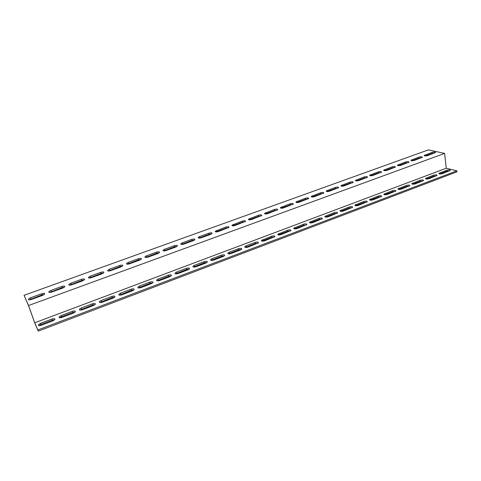 <?xml version="1.0" encoding="UTF-8"?>
<svg xmlns="http://www.w3.org/2000/svg" width="481" height="481" viewBox="0 0 481 481"><rect width="100%" height="100%" fill="white"/><g stroke="black" fill="none" stroke-linecap="round" stroke-linejoin="round"><path stroke-width="0.72" d="M28.541 305.537L444.624 153.409L428.451 149.868L24.05 295.292L28.541 305.537L34.734 322.781L37.855 329.972L456.848 170.839L446.266 168.236L34.734 322.781M24.05 295.292L28.764 306.253L34.939 323.448L38.27 331.132L456.95 171.837L456.848 170.839M444.624 153.409L446.266 168.236M442.334 173.653C440.211 174.188 439.039 174.104 438.81 173.413L446.801 170.202C448.911 169.673 450.084 169.745 450.324 170.436L442.334 173.653M415.295 183.874C413.167 184.415 412.007 184.331 411.808 183.61L420.111 180.261C422.228 179.72 423.394 179.81 423.599 180.519L415.295 183.874M387.301 194.456C385.167 195.009 384.018 194.913 383.856 194.168L392.484 190.674C394.612 190.127 395.767 190.217 395.941 190.957L387.301 194.456M358.303 205.423C356.156 205.982 355.02 205.88 354.894 205.11L363.877 201.455C366.017 200.896 367.153 201.004 367.292 201.761L358.303 205.423M328.24 216.787C326.088 217.358 324.97 217.244 324.873 216.45L334.235 212.632C336.375 212.061 337.5 212.175 337.608 212.963L328.24 216.787M297.06 228.577C294.901 229.154 293.795 229.04 293.735 228.216L303.499 224.218C305.645 223.641 306.758 223.755 306.83 224.567L297.06 228.577M264.688 240.813C262.53 241.408 261.436 241.282 261.411 240.44L271.609 236.237C273.761 235.648 274.855 235.774 274.891 236.61L264.688 240.813M231.066 253.523C228.902 254.13 227.826 253.998 227.838 253.132L229.166 252.236L238.492 248.719C240.65 248.118 241.733 248.25 241.733 249.11L240.44 249.982L231.066 253.523M196.116 266.739C193.951 267.352 192.887 267.214 192.935 266.33L194.39 265.344L204.088 261.688C206.247 261.081 207.311 261.213 207.281 262.091L205.868 263.053L196.116 266.739M159.758 280.483C157.588 281.108 156.541 280.97 156.62 280.068L158.219 278.974L168.308 275.174C170.472 274.555 171.519 274.693 171.452 275.589L169.901 276.647L159.758 280.483M121.903 294.793C119.733 295.43 118.705 295.292 118.813 294.372L120.575 293.169L131.079 289.207C133.243 288.576 134.271 288.72 134.175 289.634L132.467 290.801L121.903 294.793M82.461 309.71C80.291 310.353 79.275 310.215 79.413 309.283L81.355 307.948L92.304 303.824C94.462 303.18 95.478 303.325 95.352 304.251L93.47 305.543L82.461 309.71M41.324 325.258C39.159 325.92 38.161 325.775 38.324 324.837L40.464 323.364L51.882 319.059C54.04 318.404 55.044 318.548 54.894 319.486L52.814 320.917L41.324 325.258M62.109 317.4C59.945 318.055 58.935 317.911 59.085 316.979L61.129 315.572L72.306 311.363C74.465 310.714 75.475 310.858 75.337 311.79L73.359 313.149L62.109 317.4M102.387 302.176C100.216 302.814 99.194 302.675 99.32 301.749L101.166 300.481L111.887 296.44C114.051 295.803 115.079 295.947 114.965 296.867L113.173 298.1L102.387 302.176M141.023 287.566C138.853 288.197 137.819 288.059 137.909 287.145L139.586 286.003L149.88 282.119C152.044 281.493 153.084 281.632 153 282.539L151.377 283.652L141.023 287.566M178.12 273.545C175.95 274.164 174.898 274.026 174.958 273.13L176.485 272.09L186.375 268.362C188.534 267.749 189.592 267.887 189.544 268.777L188.065 269.781L178.12 273.545M213.762 260.065C211.598 260.678 210.528 260.54 210.558 259.668L211.947 258.724L221.458 255.14C223.617 254.539 224.687 254.671 224.669 255.537L223.322 256.451L213.762 260.065M248.04 247.108C245.875 247.703 244.793 247.577 244.787 246.723L246.056 245.869L255.207 242.418C257.365 241.823 258.453 241.955 258.465 242.803L248.04 247.108M281.024 234.638C278.866 235.221 277.765 235.101 277.729 234.271L287.704 230.171C289.851 229.587 290.957 229.708 291.005 230.531L281.024 234.638M312.794 222.625C310.636 223.202 309.523 223.088 309.451 222.282L319.005 218.368C321.152 217.797 322.27 217.911 322.36 218.711L312.794 222.625M343.404 211.051C341.257 211.616 340.133 211.508 340.019 210.726L349.188 206.992C351.328 206.433 352.459 206.535 352.585 207.311L343.404 211.051M372.931 199.892C370.791 200.445 369.648 200.349 369.504 199.591L378.306 196.02C380.441 195.466 381.583 195.563 381.74 196.314L372.931 199.892M401.419 189.117C399.29 189.664 398.13 189.574 397.955 188.841L406.415 185.419C408.543 184.878 409.698 184.969 409.89 185.69L401.419 189.117M428.932 178.716C426.803 179.257 425.637 179.172 425.426 178.469L433.567 175.186C435.684 174.651 436.85 174.735 437.079 175.433L428.932 178.716M31.289 299.483C29.185 300.108 28.211 300 28.373 299.164L30.513 297.787L41.751 293.717C43.855 293.097 44.829 293.2 44.673 294.035L42.599 295.376L31.289 299.483M51.75 292.051C49.639 292.676 48.665 292.568 48.815 291.739L50.854 290.422L61.857 286.442C63.961 285.822 64.941 285.93 64.803 286.76L62.825 288.035L51.75 292.051M71.789 284.776C69.679 285.395 68.693 285.287 68.831 284.463L70.773 283.213L81.56 279.305C83.658 278.697 84.65 278.8 84.518 279.623L82.636 280.838L71.789 284.776M91.42 277.651C89.31 278.265 88.318 278.156 88.444 277.333L90.29 276.148L100.86 272.318C102.964 271.711 103.956 271.819 103.842 272.637L102.05 273.791L91.42 277.651M110.654 270.665C108.544 271.272 107.546 271.17 107.654 270.352L109.421 269.222L119.775 265.47C121.879 264.869 122.883 264.971 122.781 265.783L121.068 266.883L110.654 270.665M129.509 263.822C127.393 264.424 126.389 264.322 126.485 263.51L128.168 262.434L138.324 258.754C140.428 258.159 141.432 258.261 141.348 259.067L139.712 260.119L129.509 263.822M147.986 257.113C145.875 257.714 144.859 257.612 144.943 256.806L146.549 255.778L156.505 252.17C158.61 251.581 159.626 251.683 159.554 252.483L157.996 253.481L147.986 257.113M166.101 250.535C163.991 251.13 162.969 251.028 163.035 250.234L164.568 249.254L174.332 245.719C176.437 245.13 177.459 245.232 177.405 246.019L175.92 246.975L166.101 250.535M183.868 244.083C181.758 244.673 180.73 244.576 180.784 243.789L182.245 242.851L191.823 239.388C193.927 238.804 194.955 238.901 194.919 239.682L193.494 240.59L183.868 244.083M201.292 237.758C199.188 238.342 198.148 238.245 198.184 237.464L199.585 236.574L208.982 233.177C211.081 232.594 212.121 232.69 212.097 233.465L210.738 234.331L201.292 237.758M218.392 231.553C216.282 232.131 215.241 232.034 215.26 231.265L225.817 227.08C227.916 226.503 228.962 226.599 228.956 227.363L218.392 231.553M235.161 225.463C233.057 226.04 232.004 225.944 232.01 225.186L242.34 221.098C244.432 220.526 245.49 220.623 245.496 221.374L235.161 225.463M251.623 219.486C249.519 220.057 248.461 219.967 248.449 219.216L258.556 215.223C260.648 214.658 261.712 214.748 261.736 215.494L251.623 219.486M267.779 213.624C265.68 214.189 264.61 214.099 264.58 213.36L274.477 209.463C276.569 208.904 277.633 208.988 277.681 209.722L267.779 213.624M283.64 207.864C281.541 208.423 280.465 208.339 280.417 207.612L290.109 203.8C292.195 203.247 293.272 203.331 293.332 204.052L283.64 207.864M299.212 202.212C297.114 202.766 296.037 202.681 295.971 201.966L305.459 198.244C307.545 197.691 308.628 197.775 308.706 198.485L299.212 202.212M314.502 196.657C312.409 197.21 311.321 197.132 311.243 196.422L320.538 192.785C322.619 192.238 323.707 192.316 323.803 193.019L314.502 196.657M329.521 191.204C327.435 191.751 326.34 191.678 326.244 190.981L335.347 187.422C337.428 186.881 338.528 186.953 338.636 187.644L329.521 191.204M344.276 185.852C342.189 186.394 341.089 186.321 340.975 185.636L349.903 182.155C351.978 181.614 353.084 181.686 353.21 182.365L344.276 185.852M358.772 180.585C356.692 181.127 355.585 181.054 355.453 180.381L364.201 176.978C366.275 176.443 367.388 176.509 367.532 177.176L358.772 180.585M373.022 175.415C370.941 175.95 369.823 175.884 369.679 175.222L378.258 171.885C380.327 171.356 381.445 171.422 381.601 172.078L373.022 175.415M387.019 170.334C384.944 170.863 383.82 170.797 383.658 170.148L392.075 166.883C394.143 166.36 395.262 166.42 395.436 167.063L387.019 170.334M400.781 165.338C398.707 165.861 397.583 165.801 397.402 165.163L405.657 161.965C407.72 161.448 408.85 161.502 409.036 162.139L400.781 165.338M414.309 160.426C412.241 160.949 411.111 160.894 410.912 160.263L419.011 157.131C421.073 156.614 422.204 156.668 422.414 157.293L414.309 160.426M427.609 155.597C425.547 156.115 424.41 156.06 424.2 155.441L432.142 152.375C434.199 151.864 435.341 151.912 435.564 152.525L427.609 155.597M44.312 294.444L42.148 294.853L29.143 299.891M64.442 287.163L62.235 287.566L49.561 292.46M84.157 280.026L81.92 280.429L69.565 285.179M103.475 273.04L101.208 273.43L89.165 278.048M122.408 266.185L120.106 266.576L108.369 271.062M140.963 259.475L138.636 259.854L127.188 264.207M159.157 252.886L156.806 253.265L145.641 257.497M177.002 246.428L174.621 246.801L163.732 250.914M194.498 240.097L192.099 240.464L181.475 244.462M211.664 233.88L209.247 234.247L198.881 238.131M228.505 227.784L226.064 228.144L215.957 231.92M245.033 221.795L242.574 222.156L232.708 225.829M261.255 215.921L258.784 216.276L249.152 219.847M277.176 210.155L274.693 210.51L265.296 213.979M292.809 204.491L290.314 204.84L281.144 208.219M308.159 198.924L305.651 199.278L296.705 202.567M323.232 193.464L320.719 193.813L311.989 197.012M338.041 188.095L335.522 188.444L327.002 191.558M352.591 182.816L350.066 183.171L341.75 186.201M366.883 177.633L364.357 177.988L356.247 180.94M380.928 172.541L378.403 172.889L370.49 175.769M394.727 167.532L392.213 167.881L384.493 170.683M408.297 162.608L405.79 162.957L398.262 165.692M421.633 157.768L419.131 158.117L411.796 160.78M434.752 153.006L432.257 153.355L425.108 155.952M436.471 175.866L433.688 176.178L426.136 179.034M409.337 186.117L406.553 186.43L398.629 189.436M381.241 196.723L378.457 197.036L370.148 200.204M352.128 207.714L349.362 208.02L340.638 211.363M321.945 219.102L319.198 219.408L310.047 222.944M290.632 230.91L287.915 231.223L278.307 234.956M258.129 243.164L255.441 243.482L245.358 247.432M224.362 255.892L221.717 256.217L211.129 260.401M189.255 269.113L186.664 269.456L175.535 273.887M152.736 282.87L150.198 283.225L138.498 287.927M114.718 297.192L112.235 297.559L99.922 302.549M75.096 312.109L72.685 312.494L61.514 316.714L59.716 317.797M54.66 319.805L52.279 320.196L40.873 324.507L38.967 325.661M95.112 304.575L92.665 304.948L80.026 310.095M133.922 289.959L131.409 290.32L119.408 295.166M171.182 275.926L168.609 276.274L157.203 280.838M206.98 262.44L204.359 262.776L193.506 267.081M241.408 249.465L238.744 249.789L228.409 253.854M274.537 236.977L271.831 237.295L261.989 241.137M306.433 224.952L303.703 225.264L294.324 228.89M337.175 213.354L334.415 213.666L325.481 217.099M366.817 202.17L364.039 202.477L355.525 205.736M395.412 191.372L392.628 191.685L384.511 194.769M423.021 180.946L420.232 181.259L412.5 184.187M449.687 170.869L446.909 171.188L439.544 173.972M37.855 329.972L38.27 331.132M433.688 176.178L433.567 175.186M426.316 178.962L426.196 177.97M406.553 186.43L406.415 185.419M398.923 189.31L398.785 188.299M378.457 197.036L378.306 196.02M370.562 200.018L370.406 198.996M349.362 208.02L349.188 206.992M341.173 211.111L340.999 210.083M319.198 219.408L319.005 218.368M310.708 222.619L310.516 221.573M287.915 231.223L287.704 230.171M279.106 234.548L278.89 233.495M255.441 243.482L255.207 242.418M246.296 246.939L246.056 245.869M221.717 256.217L221.458 255.14M212.211 259.806L211.947 258.724M186.664 269.456L186.375 268.362M176.78 273.19L176.485 272.09M150.198 283.225L149.88 282.119M139.911 287.109L139.586 286.003M112.235 297.559L111.887 296.44M101.521 301.605L101.166 300.481M72.685 312.494L72.306 311.363M61.514 316.714L61.129 315.572M52.279 320.196L51.882 319.059M40.873 324.507L40.464 323.364M92.665 304.948L92.304 303.824M81.728 309.079L81.355 307.948M131.409 290.32L131.079 289.207M120.911 294.282L120.575 293.169M168.609 276.274L168.308 275.174M158.532 280.08L158.219 278.974M204.359 262.776L204.088 261.688M194.667 266.432L194.39 265.344M238.744 249.789L238.492 248.719M229.419 253.313L229.166 252.236M271.831 237.295L271.609 236.237M262.854 240.686L262.626 239.622M303.703 225.264L303.499 224.218M295.051 228.529L294.847 227.477M334.415 213.666L334.235 212.632M326.082 216.811L325.896 215.777M364.039 202.477L363.877 201.455M356 205.513L355.832 204.491M392.628 191.685L392.484 190.674M384.866 194.613L384.716 193.602M420.232 181.259L420.111 180.261M412.74 184.091L412.608 183.087M446.909 171.188L446.801 170.202M439.664 173.924L439.55 172.932M424.951 154.984L425.066 155.946M432.142 152.375L432.257 153.355M411.694 159.782L411.82 160.768M419.011 157.131L419.131 158.117M398.214 164.664L398.352 165.656M405.657 161.965L405.79 162.957M384.505 169.625L384.65 170.629M392.075 166.883L392.213 167.881M370.556 174.675L370.707 175.679M378.258 171.885L378.403 172.889M356.367 179.81L356.529 180.826M364.201 176.978L364.357 177.988M341.931 185.041L342.099 186.057M349.903 182.155L350.066 183.171M327.236 190.362L327.417 191.384M335.347 187.422L335.522 188.444M312.277 195.773L312.464 196.807M320.538 192.785L320.719 193.813M297.048 201.286L297.252 202.327M305.459 198.244L305.651 199.278M281.541 206.902L281.758 207.948M290.109 203.8L290.314 204.84M265.752 212.62L265.975 213.666M274.477 209.463L274.693 210.51M249.675 218.44L249.904 219.498M258.556 215.223L258.784 216.276M233.291 224.374L233.532 225.433M242.34 221.098L242.574 222.156M216.594 230.417L216.853 231.487M225.817 227.08L226.064 228.144M199.585 236.574L199.855 237.65M208.982 233.177L209.247 234.247M182.245 242.851L182.527 243.933M191.823 239.388L192.099 240.464M164.568 249.254L164.869 250.342M174.332 245.719L174.621 246.801M146.549 255.778L146.855 256.872M156.505 252.17L156.806 253.265M128.168 262.434L128.493 263.534M138.324 258.754L138.636 259.854M109.421 269.222L109.758 270.328M119.775 265.47L120.106 266.576M90.29 276.148L90.644 277.26M100.86 272.318L101.208 273.43M70.773 283.213L71.146 284.337M81.56 279.305L81.92 280.429M50.854 290.422L51.239 291.552M61.857 286.442L62.235 287.566M30.513 297.787L30.922 298.923M41.751 293.717L42.148 294.853M425.463 178.776L425.426 178.469M398.003 189.183L397.955 188.841M369.558 199.964L369.504 199.591M340.091 211.135L340.019 210.726M309.536 222.727L309.451 222.282M277.826 234.758L277.729 234.271M244.907 247.252L244.787 246.723M210.696 260.239L210.558 259.668M175.126 273.743L174.958 273.13M138.101 287.794L137.909 287.145M99.537 302.435L99.32 301.749M59.331 317.694L59.085 316.979M38.582 325.565L38.324 324.837M79.648 309.986L79.413 309.283M119.017 295.039L118.813 294.372M156.8 280.7L156.62 280.068M193.085 266.925L192.935 266.33M227.97 253.679L227.838 253.132M261.526 240.945L261.411 240.44M293.831 228.685L293.735 228.216M324.952 216.877L324.873 216.45M354.96 205.501L354.894 205.11M383.904 194.522L383.856 194.168M411.85 183.934L411.808 183.61M383.658 170.148L383.706 170.448M369.679 175.222L369.727 175.535M355.453 180.381L355.507 180.712M340.975 185.636L341.035 185.979M326.244 190.981L326.304 191.342M311.243 196.422L311.315 196.801M295.971 201.966L296.049 202.363M280.417 207.612L280.501 208.02M264.58 213.36L264.67 213.786M248.449 219.216L248.545 219.661M232.01 225.186L232.119 225.649M215.26 231.265L215.374 231.746M198.184 237.464L198.31 237.963M180.784 243.789L180.916 244.306M163.035 250.234L163.185 250.763M144.943 256.806L145.1 257.353M126.485 263.51L126.653 264.075M107.654 270.352L107.834 270.935M88.444 277.333L88.63 277.928M68.831 284.463L69.036 285.071M48.815 291.739L49.026 292.358M28.373 299.164L28.601 299.795"/></g></svg>
